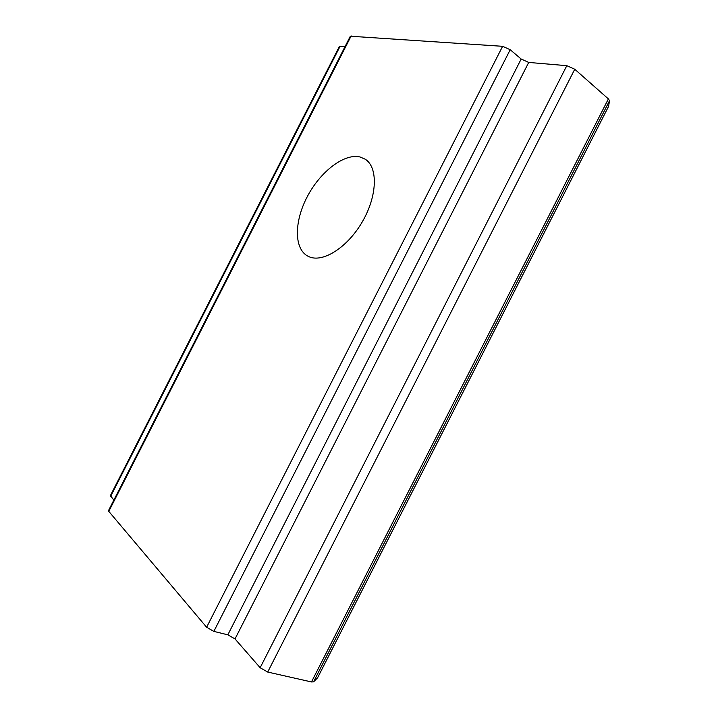 <?xml version="1.0" encoding="UTF-8"?>
<svg xmlns="http://www.w3.org/2000/svg" width="718" height="718" viewBox="0 0 718 718"><rect width="100%" height="100%" fill="white"/><g stroke="black" fill="none" stroke-linecap="round" stroke-linejoin="round"><path stroke-width="1.08" d="M360.032 156.973L365.256 159.234C378.171 167.312 377.354 195.987 362.411 221.647C347.62 247.396 323.019 262.932 309.171 256.766L307.537 255.985C293.779 248.32 294.281 221.018 307.457 196.319C320.452 171.557 344.191 153.14 360.032 156.973M108.786 511.369L206.622 627.254L213.847 631.382L510.202 49.721L502.618 46.311L350.339 36.223L108.544 510.516L108.786 511.369L351.183 35.909M113.848 500.096L110.384 495.626L339.309 46.589L340.072 46.329L110.626 496.398M321.547 670.011L317.598 677.783L313.56 681.858L311.477 681.947L267.706 672.057L260.149 667.722L235.019 638.93L227.83 634.829L213.847 631.382M344.972 46.751L340.072 46.329M227.83 634.829L521.178 59.029L510.202 49.721M521.178 59.029L528.717 62.43L235.019 638.93M604.583 114.234L608.577 106.381L609.537 100.664L608.388 98.913L574.75 69.242L566.807 65.679L528.717 62.43M206.622 627.254L502.618 46.311M260.149 667.722L566.807 65.679M574.75 69.242L267.706 672.057M311.477 681.947L608.388 98.913M609.537 100.664L313.56 681.858M608.577 106.381L317.598 677.783"/></g></svg>
